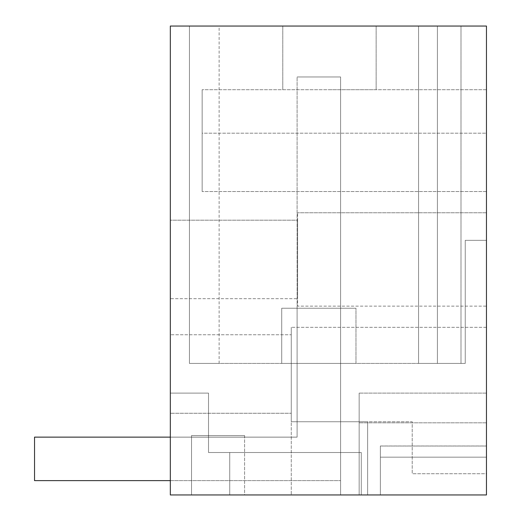 <?xml version="1.0" encoding="UTF-8"?>
<svg xmlns="http://www.w3.org/2000/svg" width="521" height="521" viewBox="0 0 521 521"><rect width="100%" height="100%" fill="white"/><g stroke="black" fill="none" stroke-linecap="round" stroke-linejoin="round"><path stroke-width="0.39" stroke-dasharray="2.6 1.95" d="M170.328 437.132L297.1 437.132L297.1 76.971L297.1 437.132L297.1 76.971L297.1 437.132L297.1 76.971L297.1 437.132L297.1 76.971L297.1 437.132L297.1 76.971L297.1 437.132L297.1 76.971L297.1 437.132L297.1 76.971L297.1 437.132L297.1 76.971L297.1 437.132L297.1 76.971L340.597 76.971L297.1 76.971L340.597 76.971L297.1 76.971L340.597 76.971L297.1 76.971L340.597 76.971L297.1 76.971L340.597 76.971L297.1 76.971L340.597 76.971L297.1 76.971L340.597 76.971L297.1 76.971L340.597 76.971L297.1 76.971L340.597 76.971L297.1 76.971L297.1 437.132L297.1 308.237L297.1 437.132L297.1 308.237L297.1 437.132L297.1 308.237L297.1 437.132L297.1 308.237L297.1 437.132L297.1 308.237L297.1 437.132L297.1 308.237L297.1 437.132L297.1 308.237L297.1 437.132L297.1 308.237L297.1 437.132L297.1 308.237L340.597 308.237L297.1 308.237L340.597 308.237L297.1 308.237L340.597 308.237L297.1 308.237L340.597 308.237L297.1 308.237L340.597 308.237L297.1 308.237L340.597 308.237L297.1 308.237L340.597 308.237L297.1 308.237L340.597 308.237L297.1 308.237L340.597 308.237L340.597 494.95L340.597 437.152L340.597 494.95L170.328 494.95L361.281 494.95L361.281 452.515L208.517 452.515L361.281 452.515L208.517 452.515L208.517 393.108L208.517 452.515L361.281 452.515L208.517 452.515L361.281 452.515L208.517 452.515L361.281 452.515L208.517 452.515L208.517 393.108L208.517 452.515L361.281 452.515L208.517 452.515L361.281 452.515L208.517 452.515L361.281 452.515L208.517 452.515L361.281 452.515L208.517 452.515L361.281 452.515L361.281 494.95L361.281 452.515L361.281 494.95L361.281 452.515L361.281 494.95L361.281 452.515L361.281 494.95L361.281 452.515L361.281 494.95L361.281 452.515L361.281 494.95L361.281 452.515L361.281 494.95L361.281 452.515L361.281 494.95L361.281 452.515L361.281 494.95L361.281 452.515L208.517 452.515L229.735 452.515L229.735 494.95L229.735 452.515L229.735 494.95L229.735 452.515L229.735 494.95L229.735 452.515L229.735 494.95L229.735 452.515L229.735 494.95L229.735 452.515L229.735 494.95L229.735 452.515L229.735 494.95L229.735 452.515L208.517 452.515L361.281 452.515L361.281 494.95L170.328 494.95L361.281 494.95L170.328 494.95L361.281 494.95L170.328 494.95L361.281 494.95L170.328 494.95L361.281 494.95L170.328 494.95L361.281 494.95L170.328 494.95L361.281 494.95L170.328 494.95L361.281 494.95L170.328 494.95L361.281 494.95L170.328 494.95L361.281 494.95L170.328 494.95L170.328 393.108L208.517 393.108L208.517 452.515L208.517 393.108L208.517 452.515L208.517 393.108L208.517 452.515L208.517 393.108L208.517 452.515L208.517 393.108L208.517 452.515L208.517 393.108L208.517 452.515L208.517 393.108L208.517 452.515L208.517 393.108L208.517 452.515L208.517 393.108L208.517 452.515L208.517 393.108L208.517 452.515L208.517 393.108L208.517 452.515L208.517 393.108L208.517 452.515L208.517 393.108L208.517 452.515L208.517 393.108L208.517 452.515L208.517 393.108L208.517 452.515L208.517 393.108L208.517 452.515L208.517 393.108L170.328 393.108L208.517 393.108L170.328 393.108L208.517 393.108L170.328 393.108L208.517 393.108L170.328 393.108L208.517 393.108L170.328 393.108L208.517 393.108L170.328 393.108L208.517 393.108L170.328 393.108L208.517 393.108L170.328 393.108L208.517 393.108L170.328 393.108L208.517 393.108L170.328 393.108L208.517 393.108L170.328 393.108L208.517 393.108L170.328 393.108L208.517 393.108L170.328 393.108L208.517 393.108L170.328 393.108L208.517 393.108L170.328 393.108L208.517 393.108L170.328 393.108L208.517 393.108L170.328 393.108L208.517 393.108L170.328 393.108L170.328 494.95L170.328 393.108L170.328 494.95L170.328 393.108L170.328 494.95L170.328 393.108L170.328 494.95L170.328 393.108L170.328 494.95L170.328 393.108L170.328 494.95L170.328 393.108L170.328 494.95L170.328 393.108L170.328 494.95L170.328 393.108L170.328 494.95L170.328 393.108L170.328 494.95L170.328 393.108L170.328 494.95L170.328 393.108L170.328 494.95L170.328 393.108L170.328 494.95L170.328 393.108L170.328 494.95L170.328 393.108L170.328 494.95L170.328 393.108L170.328 494.95L170.328 393.108L170.328 494.95L170.328 393.108L170.328 494.95L229.735 494.95L229.735 452.515L229.735 494.95L170.328 494.95L229.735 494.95L170.328 494.95L229.735 494.95L170.328 494.95L229.735 494.95L170.328 494.95L229.735 494.95L170.328 494.95L229.735 494.95L170.328 494.95L229.735 494.95L170.328 494.95L229.735 494.95L170.328 494.95L170.328 437.152L297.1 437.152L170.328 437.152L170.328 494.95L340.597 494.95L170.328 494.95L340.597 494.95L170.328 494.95L340.597 494.95L170.328 494.95L340.597 494.95L170.328 494.95L340.597 494.95L170.328 494.95L340.597 494.95L170.328 494.95L340.597 494.95L170.328 494.95L340.597 494.95L170.328 494.95L340.597 494.95L340.597 308.237L297.1 308.237L297.1 437.132L34.536 437.132L34.536 480.629L34.536 437.132L34.536 480.629L34.536 437.132L34.536 480.629L34.536 437.132L34.536 480.629L34.536 437.132L34.536 480.629L34.536 437.132L34.536 480.629L34.536 437.132L34.536 480.629L34.536 437.132L34.536 480.629L34.536 437.132L297.1 437.132L34.536 437.132L297.1 437.132L34.536 437.132L297.1 437.132L34.536 437.132L297.1 437.132L34.536 437.132L297.1 437.132L34.536 437.132L297.1 437.132L34.536 437.132L297.1 437.132L34.536 437.132L297.1 437.132L34.536 437.132L34.536 480.629L340.597 480.629L170.328 480.629M355.98 308.237L281.718 308.237L355.98 308.237L281.718 308.237L355.98 308.237L281.718 308.237L355.98 308.237L281.718 308.237L355.98 308.237L281.718 308.237L355.98 308.237L281.718 308.237L355.98 308.237L281.718 308.237L355.98 308.237L281.718 308.237L355.98 308.237L281.718 308.237L355.98 308.237L355.98 363.404L281.718 363.404L281.718 308.237L281.718 363.404L355.98 363.404L355.98 308.237L355.98 363.404L281.718 363.404L355.98 363.404L281.718 363.404L355.98 363.404L281.718 363.404L355.98 363.404L281.718 363.404L355.98 363.404L281.718 363.404L355.98 363.404L281.718 363.404L355.98 363.404L281.718 363.404L355.98 363.404L281.718 363.404L355.98 363.404L355.98 308.237M486.464 494.95L380.376 494.95L380.376 445.996L380.376 457.164L380.376 445.996L380.376 457.164L380.376 445.996L380.376 457.164L380.376 445.996L380.376 457.164L380.376 445.996L380.376 457.164L380.376 445.996L380.376 457.164L380.376 445.996L380.376 457.164L380.376 445.996L380.376 457.164L486.464 457.164L486.464 445.996L486.464 457.164L486.464 445.996L486.464 457.164L486.464 445.996L486.464 457.164L486.464 445.996L486.464 457.164L486.464 445.996L486.464 457.164L486.464 445.996L486.464 457.164L486.464 445.996L486.464 457.164L486.464 445.996L486.464 457.164L380.376 457.164L486.464 457.164L380.376 457.164L486.464 457.164L380.376 457.164L486.464 457.164L380.376 457.164L486.464 457.164L380.376 457.164L486.464 457.164L486.464 494.95L359.158 494.95L359.158 393.108L359.158 494.95L359.158 393.108L359.158 494.95L359.158 393.108L359.158 494.95L359.158 393.108L359.158 494.95L359.158 393.108L359.158 494.95L359.158 393.108L359.158 494.95L359.158 393.108L359.158 494.95L359.158 393.108L359.158 494.95L486.464 494.95L380.376 494.95L380.376 457.164L486.464 457.164L486.464 494.95L380.376 494.95L380.376 457.164L486.464 457.164L486.464 494.95L359.158 494.95L486.464 494.95L380.376 494.95L380.376 446.028L486.464 446.028L380.376 446.028L380.376 494.95L380.376 457.164L486.464 457.164L486.464 494.95L380.376 494.95L380.376 457.164L486.464 457.164L486.464 494.95L359.158 494.95L486.464 494.95L380.376 494.95L380.376 457.164L486.464 457.164L486.464 494.95L380.376 494.95L380.376 457.164L486.464 457.164L486.464 494.95L359.158 494.95L486.464 494.95L380.376 494.95L380.376 457.164L486.464 457.164L486.464 494.95L380.376 494.95L380.376 457.164L380.376 494.95L380.376 457.164L380.376 494.95L380.376 457.164L380.376 494.95L380.376 457.164L380.376 494.95L380.376 457.164L380.376 494.95L486.464 494.95L170.328 494.95L170.328 26.05L486.464 26.05L486.464 240.344L465.246 240.344L465.246 363.404L461 363.404L465.246 363.404L461 363.404L465.246 363.404L461 363.404L465.246 363.404L461 363.404L465.246 363.404L461 363.404L465.246 363.404L461 363.404L465.246 363.404L461 363.404L465.246 363.404L461 363.404L465.246 363.404L461 363.404L465.246 363.404L465.246 240.344L486.464 240.344L465.246 240.344L465.246 363.404L465.246 240.344L486.464 240.344L465.246 240.344L486.464 240.344L465.246 240.344L465.246 363.404L465.246 240.344L486.464 240.344L465.246 240.344L465.246 363.404L465.246 240.344L486.464 240.344L465.246 240.344L465.246 363.404L465.246 240.344L486.464 240.344L465.246 240.344L465.246 363.404L465.246 240.344L486.464 240.344L465.246 240.344L465.246 363.404L465.246 240.344L486.464 240.344L465.246 240.344L465.246 363.404L465.246 240.344L486.464 240.344L486.464 26.05L486.464 240.344L486.464 26.05L486.464 240.344L486.464 26.05L486.464 240.344L486.464 26.05L486.464 240.344L486.464 26.05L486.464 240.344L486.464 26.05L486.464 240.344L486.464 26.05L486.464 240.344L486.464 26.05L486.464 240.344L486.464 26.05L461 26.05L461 363.404L189.423 363.404L219.126 363.404L189.423 363.404L219.126 363.404L189.423 363.404L219.126 363.404L189.423 363.404L219.126 363.404L189.423 363.404L219.126 363.404L189.423 363.404L219.126 363.404L189.423 363.404L219.126 363.404L189.423 363.404L219.126 363.404L189.423 363.404L219.126 363.404L189.423 363.404L189.423 26.05L219.126 26.05L189.423 26.05L219.126 26.05L189.423 26.05L219.126 26.05L189.423 26.05L219.126 26.05L189.423 26.05L219.126 26.05L189.423 26.05L219.126 26.05L189.423 26.05L219.126 26.05L189.423 26.05L219.126 26.05L189.423 26.05L219.126 26.05L189.423 26.05L189.423 363.404L189.423 26.05L189.423 363.404L189.423 26.05L189.423 363.404L189.423 26.05L189.423 363.404L189.423 26.05L189.423 363.404L189.423 26.05L189.423 363.404L189.423 26.05L189.423 363.404L189.423 26.05L189.423 363.404L461 363.404L418.565 363.404L461 363.404L418.565 363.404L461 363.404L418.565 363.404L461 363.404L418.565 363.404L461 363.404L418.565 363.404L461 363.404L418.565 363.404L461 363.404L418.565 363.404L461 363.404L461 26.05L461 363.404L461 26.05L461 363.404L461 26.05L461 363.404L461 26.05L461 363.404L461 26.05L461 363.404L461 26.05L461 363.404L461 26.05L461 363.404L461 26.05L461 363.404L461 26.05L437.393 26.05L486.464 26.05L189.423 26.05L189.423 363.404L189.423 26.05L189.423 363.404L189.423 26.05L486.464 26.05L418.565 26.05L437.393 26.05L437.393 363.404L418.565 363.404L437.393 363.404L437.393 26.05L418.565 26.05L418.565 363.404L418.565 26.05L418.565 363.404L418.565 26.05L418.565 363.404L418.565 26.05L486.464 26.05L437.393 26.05L437.393 363.404L437.393 26.05L437.393 363.404L437.393 26.05L486.464 26.05L437.393 26.05L437.393 363.404L437.393 26.05L486.464 26.05L437.393 26.05L437.393 363.404L437.393 26.05L486.464 26.05L437.393 26.05L437.393 363.404L437.393 26.05L486.464 26.05L437.393 26.05L437.393 363.404L437.393 26.05L486.464 26.05L437.393 26.05L437.393 363.404L437.393 26.05L486.464 26.05L486.464 494.95L359.158 494.95L486.464 494.95L486.464 393.108L486.464 494.95M244.59 494.95L191.546 494.95L244.59 494.95L191.546 494.95L244.59 494.95L244.59 435.543L191.546 435.543L244.59 435.543L191.546 435.543L244.59 435.543L244.59 494.95M329.454 494.95L367.644 494.95L329.454 494.95M170.328 437.152L170.328 494.95L170.328 437.152L170.328 494.95L170.328 437.152L170.328 494.95L170.328 437.152L170.328 494.95L170.328 437.152L170.328 494.95L170.328 437.152L170.328 494.95L170.328 437.152L170.328 494.95L170.328 437.152L170.328 494.95L170.328 437.152L297.1 437.152L170.328 437.152M170.328 298.689L170.328 220.188L170.328 298.689L170.328 220.188L170.328 298.689L297.628 298.689L170.328 298.689M170.328 413.264L170.328 334.762L170.328 413.264L170.328 334.762L170.328 413.264L291.265 413.264L170.328 413.264M486.464 306.12L486.464 212.763L486.464 306.12L486.464 212.763L486.464 306.12L297.628 306.12L297.628 212.763L297.628 306.12L297.628 212.763L297.628 306.12L486.464 306.12M486.464 133.194L486.464 191.546L486.464 89.703L486.464 133.194L202.155 133.194L202.155 191.546L202.155 89.703L202.155 191.546L202.155 89.703L202.155 133.194L486.464 133.194M486.464 473.732L486.464 327.331L486.464 473.732L486.464 327.331L486.464 473.732L412.202 473.732L412.202 421.75L291.265 421.75L329.454 421.75L291.265 421.75L291.265 327.331L291.265 421.75L367.644 421.75L291.265 421.75L291.265 327.331L291.265 494.95L291.265 421.75L412.202 421.75L412.202 473.732L412.202 421.75L291.265 421.75L412.202 421.75L412.202 473.732L486.464 473.732M486.464 422.811L359.158 422.811L486.464 422.811M191.546 494.95L191.546 435.543L191.546 494.95M329.454 26.05L376.136 26.05L329.454 26.05M291.265 413.264L291.265 334.762L170.328 334.762L291.265 334.762L291.265 413.264M297.628 298.689L297.628 220.188L170.328 220.188L297.628 220.188L297.628 298.689M486.464 393.108L359.158 393.108L486.464 393.108M486.464 327.331L291.265 327.331L486.464 327.331M486.464 89.703L202.155 89.703L486.464 89.703M329.454 89.703L376.136 89.703L329.454 89.703M486.464 191.546L202.155 191.546L486.464 191.546M486.464 212.763L297.628 212.763L486.464 212.763M340.597 308.237L340.597 437.152L340.597 308.237M281.718 363.404L281.718 308.237L281.718 363.404M329.454 421.75L367.644 421.75L329.454 421.75M418.565 26.05L418.565 363.404L418.565 26.05L418.565 363.404L418.565 26.05L437.393 26.05L437.393 363.404L437.393 26.05L418.565 26.05L418.565 363.404L418.565 26.05L437.393 26.05L418.565 26.05L418.565 363.404L418.565 26.05L437.393 26.05L418.565 26.05L418.565 363.404L418.565 26.05L437.393 26.05L418.565 26.05L418.565 363.404L418.565 26.05L437.393 26.05L418.565 26.05L418.565 363.404L418.565 26.05L437.393 26.05L418.565 26.05M465.246 240.344L465.246 363.404L465.246 240.344M340.597 76.971L340.597 480.629L340.597 76.971M367.644 421.75L367.644 494.95L367.644 421.75M380.376 445.996L486.464 445.996L380.376 445.996M219.126 363.404L219.126 26.05M282.779 89.703L282.779 26.05L282.779 89.703M376.136 89.703L376.136 26.05L376.136 89.703"/><path stroke-width="0.78" d="M486.464 494.95L170.328 494.95L170.328 26.05L486.464 26.05L486.464 494.95M170.328 480.629L34.536 480.629L34.536 437.132L170.328 437.132"/></g></svg>
